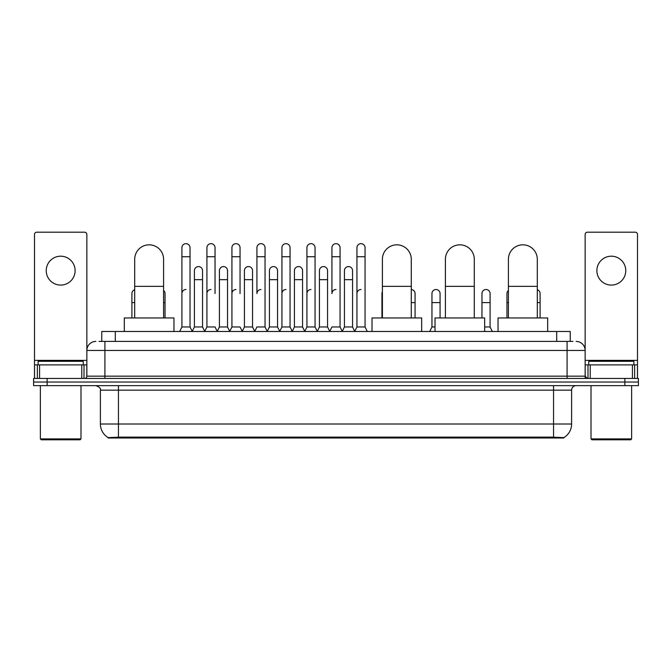 <?xml version="1.0" encoding="UTF-8"?>
<svg xmlns="http://www.w3.org/2000/svg" width="672" height="672" viewBox="0 0 672 672"><rect width="100%" height="100%" fill="white"/><g stroke="black" fill="none" stroke-linecap="round" stroke-linejoin="round"><path stroke-width="1.01" d="M99.044 341.418L104.916 341.418L99.044 341.418L101.758 341.418L101.758 331.489L570.242 331.489L570.242 341.418M563.926 438.001L108.074 438.001L108.074 437.556M100.397 424.015L118.448 424.015L118.448 390.163L100.397 390.163L100.397 424.015A15.8 15.8 0 0 0 108.125 437.59L120.254 437.128L551.746 437.128L563.875 437.59A15.8 15.8 0 0 0 571.603 424.015L571.603 390.163A4.511 4.511 0 0 1 576.114 385.644M638.4 385.644L638.4 382.04L33.6 382.04L33.6 385.644L47.141 385.644L47.141 382.04L33.6 382.04L33.6 378.428L47.141 378.428L47.141 382.04L638.4 382.04L638.4 385.644L47.141 385.644M95.886 341.418A9.03 9.03 0 0 0 86.856 350.44L86.856 376.169A2.26 2.26 0 0 1 84.605 378.428M576.114 341.418A9.03 9.03 0 0 1 585.144 350.44L104.916 350.44L104.916 341.418L572.956 341.418M632.419 378.428L632.419 364.888L637.501 364.888L637.501 378.428L637.501 234.444A2.26 2.26 0 0 0 635.242 232.193L587.395 232.193A2.26 2.26 0 0 0 585.144 234.444L585.144 376.169L587.395 378.428M638.4 378.428L638.4 382.04L638.4 378.428L47.141 378.428M60.682 256.2A14.44 14.44 0 0 0 46.234 270.648A14.44 14.44 0 0 0 60.682 285.088A14.44 14.44 0 0 0 75.121 270.648A14.44 14.44 0 0 0 60.682 256.2M81.782 378.428L81.782 364.888L39.581 364.888L39.581 378.428M104.916 378.428L104.916 350.44L86.856 350.44L86.856 234.444A2.26 2.26 0 0 0 84.605 232.193L36.758 232.193A2.26 2.26 0 0 0 34.499 234.444L34.499 364.888L39.581 364.888M81.782 364.888L86.856 364.888M34.499 378.428L34.499 364.888M80.086 439.807L41.269 439.807L40.37 438.908L80.993 438.908L80.086 439.807M40.37 385.644L40.37 438.908M80.993 385.644L80.993 438.908M83.244 364.888L83.244 361.276L38.111 361.276L38.111 364.888M134.702 317.948L134.702 259.274A14.44 14.44 0 0 1 149.142 244.826A14.44 14.44 0 0 1 163.59 259.274A14.44 14.44 0 0 0 149.142 244.826M163.59 317.948L163.59 259.274M173.964 331.489L173.964 317.948L124.32 317.948L124.32 331.489M382.402 317.948L382.402 259.274A14.44 14.44 0 0 1 396.841 244.826A14.44 14.44 0 0 1 411.281 259.274A14.44 14.44 0 0 0 396.841 244.826M411.281 317.948L411.281 259.274M421.663 331.489L421.663 317.948L372.019 317.948L372.019 331.489M445.402 317.948L445.402 259.274A14.44 14.44 0 0 1 459.85 244.826A14.44 14.44 0 0 1 474.289 259.274A14.44 14.44 0 0 0 459.85 244.826M474.289 317.948L474.289 259.274M484.672 331.489L484.672 317.948L435.028 317.948L435.028 331.489M508.41 317.948L508.41 259.274A14.44 14.44 0 0 1 522.858 244.826A14.44 14.44 0 0 1 537.298 259.274A14.44 14.44 0 0 0 522.858 244.826M537.298 317.948L537.298 259.274M547.68 331.489L547.68 317.948L498.036 317.948L498.036 331.489M179.651 331.489L181.91 326.97L190.033 326.97L192.293 331.489M190.033 326.97L190.033 247.716A4.066 4.066 0 0 0 185.976 243.659A4.066 4.066 0 0 1 186.228 243.667M181.91 326.97L181.91 256.746L190.033 256.746M181.91 256.746L181.91 247.716A4.066 4.066 0 0 1 185.976 243.659M204.658 331.489L206.917 326.97L215.04 326.97L217.3 331.489M215.04 293.572L215.04 247.716A4.066 4.066 0 0 0 210.974 243.659A4.066 4.066 0 0 1 211.235 243.667M206.917 326.97L206.917 256.746L215.04 256.746M206.917 256.746L206.917 247.716A4.066 4.066 0 0 1 210.974 243.659M229.664 331.489L231.924 326.97L240.047 326.97L242.298 331.489M240.047 293.572L240.047 247.716A4.066 4.066 0 0 0 235.981 243.659A4.066 4.066 0 0 1 236.233 243.667M231.924 326.97L231.924 256.746L240.047 256.746M231.924 256.746L231.924 247.716A4.066 4.066 0 0 1 235.981 243.659M254.671 331.489L256.922 326.97L265.045 326.97L267.305 331.489M265.045 326.97L265.045 247.716A4.066 4.066 0 0 0 260.988 243.659A4.066 4.066 0 0 1 261.24 243.667M260.988 289.514A4.066 4.066 0 0 0 256.922 293.572L256.922 256.746L265.045 256.746M256.922 256.746L256.922 247.716A4.066 4.066 0 0 1 260.988 243.659M279.67 331.489L281.929 326.97L290.052 326.97L292.312 331.489M290.052 326.97L290.052 247.716A4.066 4.066 0 0 0 285.995 243.659A4.066 4.066 0 0 1 286.247 243.667M281.929 326.97L281.929 256.746L290.052 256.746M281.929 256.746L281.929 247.716A4.066 4.066 0 0 1 285.995 243.659M304.676 331.489L306.936 326.97L315.059 326.97L317.318 331.489M315.059 326.97L315.059 247.716A4.066 4.066 0 0 0 310.993 243.659A4.066 4.066 0 0 1 311.254 243.667M306.936 326.97L306.936 256.746L315.059 256.746M306.936 256.746L306.936 247.716A4.066 4.066 0 0 1 310.993 243.659M329.683 331.489L331.934 326.97L340.066 326.97L342.317 331.489M340.066 326.97L340.066 247.716A4.066 4.066 0 0 0 336 243.659A4.066 4.066 0 0 1 336.252 243.667M336 289.514A4.066 4.066 0 0 0 331.934 293.572L331.934 256.746L340.066 256.746M331.934 256.746L331.934 247.716A4.066 4.066 0 0 1 336 243.659M354.682 331.489L356.941 326.97L365.064 326.97L367.324 331.489L365.064 326.97L365.064 247.716A4.066 4.066 0 0 0 361.007 243.659A4.066 4.066 0 0 1 361.259 243.667M342.25 331.355L344.442 326.97L352.565 326.97L354.757 331.355L356.941 326.97L356.941 256.746L365.064 256.746M356.941 256.746L356.941 247.716A4.066 4.066 0 0 1 361.007 243.659M192.226 331.355L194.41 326.97L202.541 326.97L204.725 331.355M202.541 326.97L202.541 270.648A4.066 4.066 0 0 0 198.727 266.591A4.066 4.066 0 0 1 202.541 270.648M194.41 326.97L194.41 279.67L202.541 279.67M194.41 279.67L194.41 270.648A4.066 4.066 0 0 1 198.727 266.591M217.232 331.355L219.416 326.97L227.539 326.97L229.732 331.355M227.539 326.97L227.539 270.648A4.066 4.066 0 0 0 223.734 266.591A4.066 4.066 0 0 1 227.539 270.648M219.416 326.97L219.416 279.67L227.539 279.67M219.416 279.67L219.416 270.648A4.066 4.066 0 0 1 223.734 266.591M242.231 331.355L244.423 326.97L252.546 326.97L254.738 331.355M252.546 326.97L252.546 270.648A4.066 4.066 0 0 0 248.741 266.591A4.066 4.066 0 0 1 252.546 270.648M244.423 326.97L244.423 279.67L252.546 279.67M244.423 279.67L244.423 270.648A4.066 4.066 0 0 1 248.741 266.591M267.238 331.355L269.43 326.97L277.553 326.97L279.737 331.355M277.553 326.97L277.553 270.648A4.066 4.066 0 0 0 273.748 266.591A4.066 4.066 0 0 1 277.553 270.648M269.43 326.97L269.43 279.67L277.553 279.67M269.43 279.67L269.43 270.648A4.066 4.066 0 0 1 273.748 266.591M292.244 331.355L294.428 326.97L302.56 326.97L304.744 331.355M302.56 326.97L302.56 270.648A4.066 4.066 0 0 0 298.746 266.591A4.066 4.066 0 0 1 302.56 270.648M294.428 326.97L294.428 279.67L302.56 279.67M294.428 279.67L294.428 270.648A4.066 4.066 0 0 1 298.746 266.591M317.243 331.355L319.435 326.97L327.558 326.97L329.75 331.355M327.558 326.97L327.558 270.648A4.066 4.066 0 0 0 323.753 266.591A4.066 4.066 0 0 1 327.558 270.648M319.435 326.97L319.435 279.67L327.558 279.67M319.435 279.67L319.435 270.648A4.066 4.066 0 0 1 323.753 266.591M352.565 326.97L352.565 270.648A4.066 4.066 0 0 0 348.76 266.591A4.066 4.066 0 0 1 352.565 270.648M344.442 326.97L344.442 279.67L352.565 279.67M344.442 279.67L344.442 270.648A4.066 4.066 0 0 1 348.76 266.591M131.905 317.948L131.905 302.602L134.702 302.602M131.905 302.602L131.905 293.572A4.066 4.066 0 0 1 134.702 289.716M611.318 256.2A14.44 14.44 0 0 0 596.879 270.648A14.44 14.44 0 0 0 611.318 285.088A14.44 14.44 0 0 0 625.766 270.648A14.44 14.44 0 0 0 611.318 256.2M632.419 364.888L590.218 364.888L590.218 378.428M585.144 364.888L590.218 364.888M585.144 378.428L585.144 376.169L567.084 376.169L567.084 341.418M630.731 439.807L591.914 439.807L591.007 438.908L631.63 438.908L630.731 439.807M591.007 385.644L591.007 438.908M631.63 385.644L631.63 438.908M633.889 364.888L633.889 361.276L588.756 361.276L588.756 364.888M165.035 317.948L165.035 293.572A4.066 4.066 0 0 0 163.59 290.464A4.066 4.066 0 0 1 165.035 293.572M181.91 293.572A4.066 4.066 0 0 1 185.976 289.514M206.917 293.572A4.066 4.066 0 0 1 210.974 289.514M231.924 293.572A4.066 4.066 0 0 1 235.981 289.514M281.929 293.572A4.066 4.066 0 0 1 285.995 289.514M306.936 293.572A4.066 4.066 0 0 1 310.993 289.514M356.941 293.572A4.066 4.066 0 0 1 361.007 289.514M381.948 317.948L381.948 302.602L382.402 302.602M381.948 302.602L381.948 293.572A4.066 4.066 0 0 1 382.402 291.715M415.078 317.948L415.078 293.572A4.066 4.066 0 0 0 411.281 289.523A4.066 4.066 0 0 1 415.078 293.572M429.702 331.489L431.953 326.97L435.028 326.97M440.076 317.948L440.076 293.572A4.066 4.066 0 0 0 436.271 289.523A4.066 4.066 0 0 1 440.076 293.572M431.953 326.97L431.953 302.602L440.076 302.602M431.953 302.602L431.953 293.572A4.066 4.066 0 0 1 436.271 289.523M484.672 326.97L490.09 326.97L492.349 331.489M490.09 326.97L490.09 293.572A4.066 4.066 0 0 0 486.284 289.523A4.066 4.066 0 0 1 490.09 293.572M481.967 317.948L481.967 302.602L490.09 302.602M481.967 302.602L481.967 293.572A4.066 4.066 0 0 1 486.284 289.523M506.965 317.948L506.965 302.602L508.41 302.602M506.965 302.602L506.965 293.572A4.066 4.066 0 0 1 508.41 290.464M540.095 317.948L540.095 293.572A4.066 4.066 0 0 0 537.298 289.716A4.066 4.066 0 0 1 540.095 293.572M551.746 438.001L551.746 437.128M120.254 438.001L120.254 437.128M115.298 341.418L115.298 331.489M556.702 341.418L556.702 331.489M553.552 385.644L553.552 390.163L118.448 390.163L118.448 385.644M571.603 390.163L553.552 390.163L553.552 424.015L571.603 424.015M553.552 437.22L553.552 424.015L118.448 424.015L118.448 437.22M624.859 385.644L624.859 378.428M86.856 376.169L567.084 376.169L567.084 378.428M86.856 360.368L34.499 360.368M86.822 376.564L86.822 364.888M84 364.888L84 378.428M34.541 364.888L34.541 378.428M37.355 378.428L37.355 364.888M134.702 286.356L163.59 286.356M382.402 286.356L411.281 286.356M445.402 286.356L474.289 286.356M508.41 286.356L537.298 286.356M637.501 360.368L585.144 360.368M637.459 378.428L637.459 364.888M634.645 364.888L634.645 378.428M585.178 364.888L585.178 376.564M588 378.428L588 364.888M163.59 302.602L165.035 302.602M411.281 302.602L415.078 302.602M537.298 302.602L540.095 302.602M100.397 390.163C101.035 388.559 99.523 387.055 95.886 385.644"/></g></svg>
